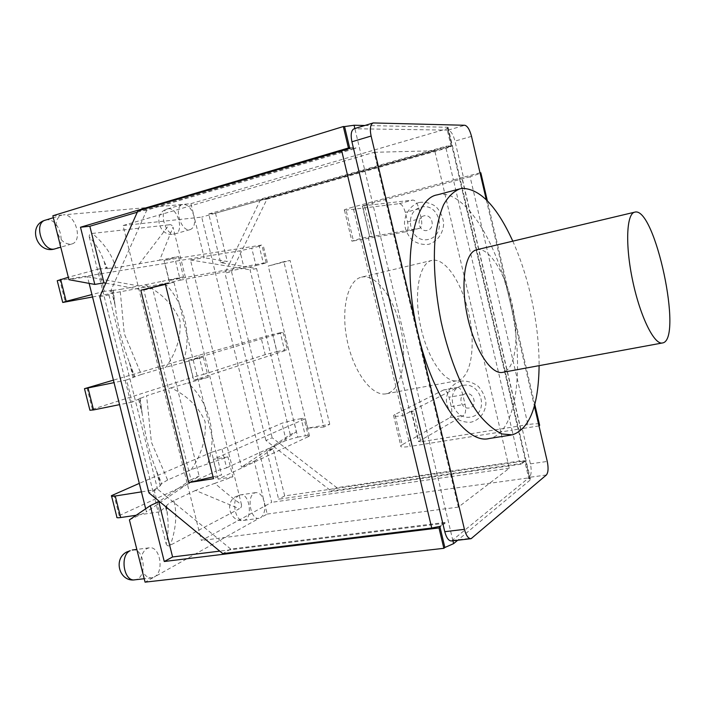 <?xml version="1.0" encoding="UTF-8"?>
<svg xmlns="http://www.w3.org/2000/svg" width="705" height="705" viewBox="0 0 705 705"><rect width="100%" height="100%" fill="white"/><g stroke="black" fill="none" stroke-linecap="round" stroke-linejoin="round"><path stroke-width="0.53" stroke-dasharray="3.52 2.64" d="M476.774 249.729C489.279 246.776 505.776 273.831 512.509 305.944C519.444 338.003 515.443 369.658 502.876 372.319M512.799 241.163C520.184 257.739 526.177 275.858 530.759 295.527C536.346 319.832 539.131 343.212 539.105 365.657M437.312 194.844C463.449 187.962 496.188 240.079 509.662 300.03C525.119 363.762 517.655 433.284 489.2 438.51M480.008 172.796L463.432 177.263L454.981 141.106C453.192 134.496 450.918 130.839 448.177 130.125L354.148 128.742M364.864 125.481L447.508 127.261L529.402 477.338C531.376 474.941 531.72 470.447 530.416 463.855L522.176 428.578L538.981 425.899M165.305 283.956L173.985 282.326L165.402 284.379M99.802 296.646L108.922 294.928L113.549 284.573L143.846 290.072L191.002 479.779L166.486 496.452L157.497 489.094L148.975 492.91M108.922 294.928L157.497 489.094M323.93 427.01L307.68 428.146L329.755 424.287L323.93 427.01L283.868 261.661L268.279 266.014L290.116 260.489L283.868 261.661M254.205 461.211L273.117 448.591L284.688 495.906L525.507 460.841L524.793 461.387L524.652 460.753L519.277 461.096L336.849 487.701L272.174 437.752L265.97 440.528L273.998 446.75L296.364 431.812L290.24 434.597L241.498 467.177L254.205 461.211L264.181 501.819C262.357 495.527 259.519 492.451 255.677 492.61L254.417 493.042C246.283 496.452 250.698 520.413 259.079 518.298L154.192 577.06C164.679 571.984 159.965 545.344 149.037 547.847L147.019 548.516C141.679 552.244 139.819 558.651 141.441 567.719C143.556 574.725 147.045 578.1 151.91 577.853L154.192 577.06L145.071 582.145M266.931 199.233L446.018 148.306L451.156 146.622L446.899 146.702L446.741 146.041L451.843 145.953L215.518 213.227L208.733 213.932L220.665 262.657L229.301 264.075L224.948 273.055L231.575 271.804L266.931 199.233L260.471 199.823L229.301 264.075L256.611 268.57L296.364 431.812M265.97 440.528L224.948 273.055M451.544 540.955L529.402 477.338L530.054 480.114L530.504 479.638L528.768 478.36L524.793 461.387L521.233 464.154L521.083 463.511L524.652 460.753M451.156 146.622L446.917 128.504L448.089 127.323L447.508 127.261M349.583 147.636L355.664 147.53L355.849 148.314L349.768 148.42M439.841 526.371L444.908 522.44L445.093 523.198L440.017 527.128M452.927 540.797L354.853 128.53M444.908 522.44L230.72 549.054L222.806 553.628M105.785 283.163L113.549 284.573L146.799 210.152L355.849 148.314M146.799 210.152L137.819 210.962M463.432 177.263L453.43 179.969L512.033 430.191L410.151 446.406L353.011 207.076C346.102 208.98 343.256 210.028 344.472 210.231L346.093 210.125L353.461 240.925L351.874 241.163L360.511 238.501L371.826 236.245L369.684 236.906L362.678 205.939L412.901 200.044C415.386 200.335 417.395 203.26 418.937 208.821L421.202 218.409C422.286 223.908 421.775 227.186 419.687 228.261L370.046 236.854M336.849 487.701L331.13 491.006L521.083 463.511M521.233 464.154L278.625 499.211L266.931 451.464L273.998 446.75L331.13 491.006M230.72 549.054L166.486 496.452L159.268 501.37M446.899 146.702L260.471 199.823M329.755 424.287L290.116 260.489M213.069 476.888L221.59 474.888L213.518 478.669M173.985 282.326L221.59 474.888M530.054 480.114L457.677 540.25M231.575 271.804L272.174 437.752M143.846 290.072L152.544 288.415L199.127 476.078L146.446 511.865L145.679 508.781M191.002 479.779L199.127 476.078M137.263 212.214L355.664 147.53M446.917 128.504L447.763 128.522L451.843 145.953M525.507 460.841L529.464 477.778L528.768 478.36M208.733 213.932L446.741 146.041M198.872 355.54L203.525 374.399L193.082 377.157L188.402 358.219L272.747 334.417L276.95 351.654L265.212 354.641L260.991 337.343M188.402 358.219L113.399 380.145M139.546 398.713L132.152 402.088L126.6 379.933L114.025 382.63M126.6 379.933L134.126 377.06L129.394 362.476C122.256 343.996 117.488 324.952 115.065 305.336L112.527 290.46M141.291 374.496L165.842 367.243C176.567 352.262 181.264 336.637 179.942 320.387C173.5 305.274 161.974 293.403 145.353 284.785L120.062 289.455L124.247 333.597L141.291 374.496L134.117 377.06M203.331 357.153L208.283 377.254L193.663 380.286L188.728 360.334L203.331 357.153L165.842 367.243M188.728 360.334L283.128 332.452L287.376 349.936L284.494 350.05L280.29 332.751L283.128 332.452M280.29 332.751L272.747 334.417M175.571 261.176L180.26 280.185L169.676 282.529L164.952 263.432L175.571 261.176L239.876 250.83L251.747 248.186L255.977 265.556L244.124 268.252L239.876 250.83M164.952 263.432L59.899 280.405L65.353 302.066M57.246 280.713L59.899 280.405M112.483 290.434L104.419 291.306L98.815 268.931L68.332 277.268M98.815 268.931L106.772 268.482L104.084 261.273C100.454 251.562 95.51 243.436 89.271 236.898C89.041 234.65 90.055 233.487 92.293 233.408M191.275 469.592C201.833 453.985 206.433 437.972 205.067 421.546C198.713 406.882 187.345 395.655 170.971 387.865L146.596 395.769L151.39 442.185L167.631 480.035L191.275 469.592L227.944 456.902L232.853 476.818L214.858 483.322C224.842 491.984 233.716 499.087 241.471 504.613L173.033 227.169L159.612 260.215L115.673 267.829L106.772 268.482M159.612 260.215L178.506 256.55L164.018 260.445L261.872 245.032L266.155 262.639L267.354 262.454L263.476 263.644L259.237 246.212L261.872 245.032M259.237 246.212L251.747 248.186M221.987 449.147L226.605 467.847L216.303 471.019L211.659 452.231L221.987 449.147L281.947 423.22L293.597 420.021L297.757 437.126L286.142 440.387L281.947 423.22M211.659 452.231L139.299 483.374M89.262 236.898L166.168 544.031C168.301 534.672 168.707 524.793 167.376 514.412L166.265 506.419L159.621 511.83L154.122 489.878L141.432 491.878M154.122 489.878L160.22 485.824L160.996 484.547L156.484 470.834C149.627 453.403 144.895 434.536 142.287 414.223L139.599 398.739L146.596 395.769M167.631 480.035L161.833 483.383L160.987 484.547M227.944 456.902L213.236 459.369L304.216 419.228L308.438 436.58L309.504 435.901C309.821 435.346 308.438 435.32 305.353 435.822L301.176 418.655C304.26 418.118 305.635 418.109 305.3 418.611L304.216 419.228M301.176 418.655L293.597 420.021M104.419 291.306L91.932 294.567M180.26 280.185L244.124 268.252M255.977 265.556L263.476 263.644M178.506 256.55L183.503 276.818L168.997 280.564L266.155 262.639M183.503 276.818L162.502 281.233C184.208 300.374 193.091 336.047 182.754 362.67M145.353 284.785L162.485 281.233M112.527 290.425L120.062 289.455M92.54 296.972L169.676 282.529M86.988 387.865L92.399 409.323L89.914 410.248M132.152 402.088L119.55 404.644M203.525 374.399L265.212 354.641M276.95 351.654L284.494 350.05M193.663 380.286L287.376 349.936M208.283 377.254L187.803 383.035C209.059 401.145 218.118 436.43 207.728 463.758M170.971 387.865L187.794 383.035M92.399 409.323L193.082 377.157M113.831 494.337L119.189 515.602L116.854 517.029M159.621 511.83L136.162 515.267M226.605 467.847L286.142 440.387M297.757 437.126L305.353 435.822M232.853 476.818L218.127 479.153L308.438 436.58M166.168 544.031C167.261 546.049 168.645 546.437 170.31 545.203L239.339 508.754L195.514 490.433L214.849 483.322M195.514 490.433L173.959 500.612C177.255 514.139 176.038 529.006 170.328 545.212M166.257 506.401L166.856 505.423C167.816 504.093 170.187 502.489 173.959 500.612M119.189 515.602L216.303 471.019M218.127 479.153L213.236 459.369M168.997 280.564L164.018 260.445M169.209 224.798L92.302 233.443C104.763 243.965 112.562 255.421 115.673 267.838M241.471 504.613C241.718 506.675 241.004 508.067 239.348 508.781M139.096 264.155L169.2 224.763C170.76 224.296 172.029 225.098 173.033 227.169M52.857 215.774L61.917 215.096C56.797 217.263 55.025 222.436 56.594 230.641C59.855 240.238 64.834 244.714 71.54 244.053C83.507 241.524 75.409 213.113 63.186 214.866L182.604 204.485C173.122 206.415 181.176 232.773 190.244 229.592C194.157 227.874 195.417 223.423 194.025 216.25L204.212 257.722L190.456 259.96L241.498 467.177M129.403 519.876L146.446 511.865M89.13 283.384L87.446 276.686L68.94 279.691M260.506 517.796C264.393 514.773 265.618 509.451 264.181 501.819L267.186 514.068L260.506 517.796M194.025 216.25C191.716 208.68 188.182 204.714 183.397 204.335L190.932 203.674L194.025 216.25M307.68 428.146L268.279 266.014M87.446 276.686L152.544 288.415M445.093 523.198L219.749 551.116M256.611 268.57L250.063 269.821L290.24 434.597M190.456 259.96L250.063 269.821M220.665 262.657L227.327 261.502L204.212 257.722M273.117 448.591L266.931 451.464M267.186 514.068L529.464 477.778M284.688 495.906L278.625 499.211M215.518 213.227L227.327 261.502M446.018 148.306L453.43 179.969L353.011 207.076M190.932 203.674L447.763 128.522M459.422 178.347L518.104 429.222L520.739 429.565L522.176 428.578M518.104 429.222L512.033 430.191L519.277 461.096M418.99 202.511C410.451 205.446 404.749 213.721 404.458 223.485C405.278 229.971 407.86 235.514 412.222 240.105C417.351 243.63 422.885 245.023 428.843 244.291C437.435 241.515 443.33 233.267 443.692 223.353C442.881 216.743 440.246 211.13 435.787 206.494C430.552 202.987 424.956 201.656 418.99 202.511M461.123 381.105C452.487 383.344 446.688 390.958 446.336 400.387C447.12 406.723 449.702 412.275 454.073 417.025C459.228 420.806 464.815 422.542 470.825 422.242C479.506 420.171 485.498 412.592 485.93 403.013C485.146 396.571 482.511 390.94 478.043 386.137C472.782 382.374 467.142 380.7 461.123 381.105M353.461 240.925L405.948 231.733C408.089 230.65 408.627 227.38 407.552 221.916L405.296 212.39C403.754 206.865 401.718 203.965 399.189 203.692L346.093 210.125M539.387 424.181C537.659 423.529 533.844 423.67 527.939 424.586L470.076 176.726L480.925 173.219M470.076 176.726L364.423 205.19L371.826 236.245M362.678 205.939L364.423 205.19M449.852 417.668C451.87 415.888 452.337 412.213 451.253 406.644L449.032 397.259C447.693 392.35 445.93 389.891 443.745 389.891L394.959 414.496L402.194 444.758L449.852 417.668L463.74 415.324L418.796 441.392L411.553 411.024L457.598 387.38C459.748 387.389 461.484 389.865 462.824 394.809L465.053 404.247C466.146 409.861 465.705 413.553 463.74 415.324M368.204 237.171L409.861 411.896L413.518 411.262L420.797 441.779L527.939 424.586M420.797 441.779L418.796 441.392M413.518 411.262L411.553 411.024M402.194 444.758L400.81 445.789C399.999 447.234 403.119 447.437 410.151 446.406M409.861 411.896L402.784 415.536C395.761 416.681 392.685 416.637 393.549 415.404L394.959 414.496M374.152 152.306L434.765 150.764L509.274 468.235L458.347 507.115L374.152 152.306L123.049 225.529L201.418 540.532L271.681 502.33L201.7 217.114L123.049 225.529M431.865 260.409C419.272 262.956 413.474 293.183 420.541 325.948C427.45 358.748 445.014 383.749 457.492 380.674C471.019 377.845 475.937 346.578 469.116 315.091C462.515 283.56 445.331 257.228 431.883 260.409L431.865 260.409M434.765 150.764L201.7 217.114M458.347 507.115L201.418 540.532M509.274 468.235L271.681 502.33M361.515 277.136L361.542 277.136C376.382 273.611 394.562 298.832 400.96 329.464C407.596 360.052 401.304 390.685 386.375 393.76C372.584 397.038 354.025 373.121 347.353 341.361C340.497 309.645 347.644 280.008 361.515 277.136L431.883 260.409M486.283 199.709L534.355 406.018M45.543 220.11L46.83 219.872C59.185 218.065 67.248 246.23 55.157 248.803M239.092 495.324L240.361 494.892C249.72 492.689 253.245 519.382 243.701 520.405C235.206 522.528 230.835 498.743 239.092 495.324M168.389 208.742C177.686 207.296 184.384 231.989 175.219 233.804C166.028 237.012 157.982 210.865 167.587 208.883L168.389 208.742M132.24 550.023C144.719 547.336 147.697 578.514 135.025 579.792M520.739 429.565L461.784 177.404M423.908 215.862C415.518 217.951 418.973 232.588 427.345 230.412C435.787 228.376 432.315 213.606 423.908 215.862M421.026 207.155C439.664 202.079 447.375 234.941 428.622 239.356C410.151 244.071 402.529 211.879 421.026 207.155M465.838 393.663C457.36 395.1 460.762 409.517 469.222 407.992C477.752 406.618 474.333 392.077 465.838 393.663M463.062 385.371C481.885 381.757 489.49 414.117 470.543 417.078C451.879 420.356 444.361 388.64 463.062 385.371M407.552 221.916L421.202 218.409M419.572 228.288L405.833 231.76M399.189 203.692L412.901 200.044M418.937 208.821L405.296 212.39M451.253 406.644L465.053 404.247M462.824 394.809L449.032 397.259M443.313 390.041L457.175 387.53M471.522 136.365L454.981 141.106M530.416 463.855L547.265 461.431M373.914 122.855L354.888 128.654M452.822 540.347L472.332 538.082M448.177 130.125L464.833 125.27M546.375 474.985L529.402 477.338M511.081 435.064L512.376 434.862M448.089 127.323L530.504 479.638M111.46 495.668L111.602 496.205M267.354 262.454L263.088 244.891M288.512 349.504L284.274 332.073M309.504 435.901L305.3 418.611M129.57 362.996L134.893 376.928M114.977 304.71L113.276 290.178M104.155 261.44L107.715 268.878M104.076 261.273L105.856 268.367M111.355 290.389L115.091 305.327M129.385 362.476L133.166 377.607M138.612 399.418L142.313 414.223M156.475 470.834L160.22 485.824M165.622 507.433L167.367 514.412M166.671 505.282L167.349 514.148M156.642 471.301L161.745 483.771M142.19 413.606L140.101 397.981M61.917 215.096L53.342 217.722M71.54 244.053L60.762 247.173M255.677 492.61L240.361 494.892L235.593 496.681C223.978 503.167 230.685 522.916 243.701 520.405L259.079 518.298M182.604 204.485L167.587 208.883C151.619 212.875 159.612 238.81 175.219 233.804L190.244 229.592M149.037 547.847L136.84 549.424M151.91 577.853L144.217 578.735M419.687 228.261L405.948 231.733M457.598 387.38L443.745 389.891M520.924 429.407L462.004 177.396M534.778 404.406L487.34 200.784M411.235 411.235L418.479 441.63M393.549 415.404L400.81 445.789M344.472 210.231L351.874 241.163M362.308 205.966L369.684 236.906M386.375 393.76L457.492 380.674"/><path stroke-width="1.06" d="M634.694 212.179L634.712 212.17C654.901 205.71 683.48 339.907 662.559 342.947C654.46 345.309 640.36 317.083 632.782 281.251C625.097 245.437 626.401 213.624 634.694 212.179M662.559 342.947L502.876 372.319C491.297 375.254 474.421 349.557 467.371 316.087C460.162 282.652 465.044 252.055 476.756 249.737L634.712 212.17M539.105 365.657C538.594 405.745 529.684 428.816 512.376 434.862L502.154 433.989C494.804 430.676 487.243 424.419 479.462 415.192C463.952 394.447 449.587 359.964 441.163 321.929C435.408 292.672 433.311 265.9 434.862 241.621C436.562 226.834 439.471 214.531 443.595 204.714C448.292 196.528 453.756 191.231 459.986 188.825L462.41 188.394C480.114 188.764 496.91 206.353 512.799 241.163M511.081 435.064L489.2 438.51C466.913 444.776 433.064 398.986 418.162 334.346C401.013 264.578 412.513 198.493 437.312 194.844L459.986 188.825M534.355 406.018L547.265 461.431C548.569 468.067 548.279 472.579 546.375 474.985L471.099 538.69C468.34 538.726 466.12 535.606 464.428 529.332L371.112 136.039C369.649 128.715 370.345 124.344 373.201 122.943L464.833 125.27C467.503 126.01 469.733 129.711 471.522 136.365L486.283 199.709M354.853 128.53L354.077 125.252L364.864 125.481M165.402 284.379L140.824 290.257L165.305 283.956L213.518 478.669L188.667 482.608L213.069 476.888M348.349 147.653L343.317 126.539L52.857 215.774L68.94 279.691L94.814 284.423L80.485 227.23L349.583 147.636L349.768 148.42L137.819 210.962L99.802 296.646L148.975 492.91L222.806 553.628L431.733 528.027L439.841 526.371L440.017 527.128L438.995 527.93L164.265 561.497L150.271 505.661L129.403 519.876L145.071 582.145L443.859 548.323L438.995 527.93M457.677 540.25L453.606 543.634L444.873 547.485L440.017 527.128M354.077 125.252L344.56 126.565L349.583 147.636M94.814 284.423L103.996 282.837L89.835 226.261L137.263 212.214M103.996 282.837L105.785 283.163M343.317 126.539L344.56 126.565M113.399 380.145L84.477 388.684L114.025 382.63M68.332 277.268L57.246 280.713L62.692 302.322M139.299 483.374L111.46 495.668C110.932 496.355 112.192 496.47 115.25 496.012L141.432 491.878M92.54 296.972L62.736 302.471L66.173 301.299L60.639 279.365M91.932 294.567L66.173 301.299M84.521 388.843L89.914 410.248L93.553 409.922L88.072 388.199M119.55 404.644L93.553 409.922M111.602 496.205L116.854 517.029C116.334 517.787 117.612 517.963 120.678 517.54L115.25 496.012M136.162 515.267L120.678 517.54M145.679 508.781L89.13 283.384M140.824 290.257L188.667 482.608M159.268 501.37L150.271 505.661M219.749 551.116L172.593 556.959L158.766 501.713M164.265 561.497L172.593 556.959M80.485 227.23L89.835 226.261M444.873 547.485L443.859 548.323M480.925 173.219L480.008 172.796M373.201 122.943L354.148 128.742C351.213 130.169 350.473 134.514 351.918 141.784L444.776 531.693C446.459 537.915 448.715 541.008 451.544 540.955L471.099 538.69M538.981 425.899L539.651 425.318L539.387 424.181M341.625 150.491L431.733 528.027M453.606 543.634L452.927 540.797M55.157 248.803C42.908 253.042 32.765 222.956 45.543 220.11C26.816 224.974 36.907 254.805 55.157 248.803L60.762 247.173M130.205 550.693L126.389 552.147C112.8 559.638 119.85 582.453 135.025 579.792C123.886 582.312 119.427 555.258 130.205 550.693M351.918 141.784L371.112 136.039M464.428 529.332L444.776 531.693M53.342 217.722L45.543 220.11M136.84 549.424L132.24 550.023M144.217 578.735L135.025 579.792M539.651 425.318L534.778 404.406M487.34 200.784L480.819 172.769"/></g></svg>
